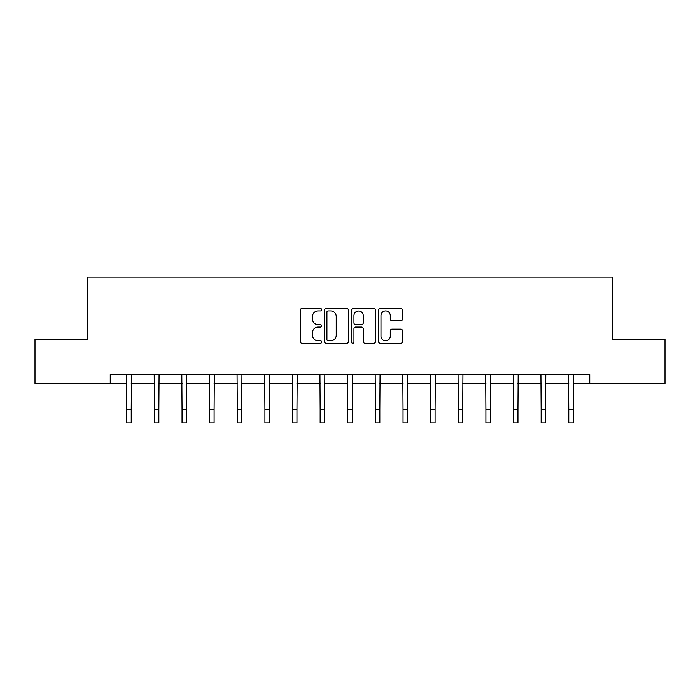 <?xml version="1.0" encoding="UTF-8"?>
<svg xmlns="http://www.w3.org/2000/svg" width="700" height="700" viewBox="0 0 700 700"><rect width="100%" height="100%" fill="white"/><g stroke="black" fill="none" stroke-linecap="round" stroke-linejoin="round"><path stroke-width="1.05" d="M321.668 309.697A1.216 1.216 0 0 0 320.451 308.481L301.989 308.481A1.741 1.741 0 0 0 300.248 310.214L300.248 341.495A1.741 1.741 0 0 0 301.989 343.236L320.451 343.236A1.216 1.216 0 0 0 321.668 342.02A1.216 1.216 0 0 0 320.451 340.804L318.062 340.804A5.565 5.565 0 0 1 312.506 335.239L312.506 332.631A5.565 5.565 0 0 1 318.062 327.075L320.451 327.075A1.216 1.216 0 0 0 321.668 325.859A1.216 1.216 0 0 0 320.451 324.642L318.062 324.642A5.565 5.565 0 0 1 312.506 319.078L312.506 316.47A5.565 5.565 0 0 1 318.062 310.914L320.451 310.914A1.216 1.216 0 0 0 321.668 309.697M400.794 320.731A1.741 1.741 0 0 0 402.535 318.99L402.535 310.214A1.741 1.741 0 0 0 400.794 308.481L380.284 308.481A1.741 1.741 0 0 0 378.551 310.214L378.551 341.495A1.741 1.741 0 0 0 380.284 343.236L400.794 343.236A1.741 1.741 0 0 0 402.535 341.495L402.535 330.899A1.741 1.741 0 0 0 400.794 329.158L392.017 329.158A1.741 1.741 0 0 0 390.276 330.899L390.276 336.158A4.646 4.646 0 0 1 385.63 340.804A4.646 4.646 0 0 1 380.984 336.158L380.984 315.56A4.646 4.646 0 0 1 385.63 310.914A4.646 4.646 0 0 1 390.276 315.56L390.276 318.99A1.741 1.741 0 0 0 392.017 320.731L400.794 320.731M110.25 383.408L35 383.408L35 339.141L87.763 339.141L87.763 277.165L612.238 277.165L612.238 339.141L665 339.141L665 383.408L589.75 383.408L589.75 374.553L110.25 374.553L110.25 383.408L126.805 383.408M348.477 310.214A1.741 1.741 0 0 0 346.745 308.481L326.235 308.481A1.741 1.741 0 0 0 324.494 310.214L324.494 341.495A1.741 1.741 0 0 0 326.235 343.236L346.745 343.236A1.741 1.741 0 0 0 348.477 341.495L348.477 310.214M353.255 308.481L373.765 308.481A1.741 1.741 0 0 1 375.506 310.214L375.506 341.495A1.741 1.741 0 0 1 373.765 343.236L364.989 343.236A1.741 1.741 0 0 1 363.256 341.495L363.256 328.808A1.741 1.741 0 0 0 361.515 327.075L355.696 327.075A1.741 1.741 0 0 0 353.955 328.808L353.955 342.02A1.216 1.216 0 0 1 352.739 343.236A1.216 1.216 0 0 1 351.523 342.02L351.523 310.214A1.741 1.741 0 0 1 353.255 308.481M131.232 383.408L154.429 383.408M158.856 383.408L182.053 383.408M186.48 383.408L209.676 383.408M214.104 383.408L237.3 383.408M241.727 383.408L264.924 383.408M269.342 383.408L292.539 383.408M296.966 383.408L320.162 383.408M324.59 383.408L347.786 383.408M352.214 383.408L375.41 383.408M379.838 383.408L403.034 383.408M407.461 383.408L430.658 383.408M435.076 383.408L458.273 383.408M462.7 383.408L485.896 383.408M490.324 383.408L513.52 383.408M517.947 383.408L541.144 383.408M545.571 383.408L568.767 383.408M573.195 383.408L589.75 383.408M328.142 310.914A1.216 1.216 0 0 0 326.926 312.13L326.926 339.588A1.216 1.216 0 0 0 328.142 340.804L330.662 340.804A5.565 5.565 0 0 0 336.227 335.239L336.227 316.47A5.565 5.565 0 0 0 330.662 310.914L328.142 310.914M363.256 315.648A4.646 4.646 0 0 0 358.601 311.001A4.646 4.646 0 0 0 353.955 315.648L353.955 322.901A1.741 1.741 0 0 0 355.696 324.642L361.515 324.642A1.741 1.741 0 0 0 363.256 322.901L363.256 315.648M126.586 374.553L126.805 409.553L131.232 409.553L131.46 374.553M126.805 409.553L126.805 422.835L131.232 422.835L131.232 409.553M154.21 374.553L154.429 409.553L158.856 409.553L159.084 374.553M154.429 409.553L154.429 422.835L158.856 422.835L158.856 409.553M181.825 374.553L182.053 409.553L186.48 409.553L186.707 374.553M182.053 409.553L182.053 422.835L186.48 422.835L186.48 409.553M209.449 374.553L209.676 409.553L214.104 409.553L214.322 374.553M209.676 409.553L209.676 422.835L214.104 422.835L214.104 409.553M237.072 374.553L237.3 409.553L241.727 409.553L241.946 374.553M237.3 409.553L237.3 422.835L241.727 422.835L241.727 409.553M264.696 374.553L264.924 409.553L269.342 409.553L269.57 374.553M264.924 409.553L264.924 422.835L269.342 422.835L269.342 409.553M292.32 374.553L292.539 409.553L296.966 409.553L297.194 374.553M292.539 409.553L292.539 422.835L296.966 422.835L296.966 409.553M319.944 374.553L320.162 409.553L324.59 409.553L324.817 374.553M320.162 409.553L320.162 422.835L324.59 422.835L324.59 409.553M347.559 374.553L347.786 409.553L352.214 409.553L352.441 374.553M347.786 409.553L347.786 422.835L352.214 422.835L352.214 409.553M375.183 374.553L375.41 409.553L379.838 409.553L380.056 374.553M375.41 409.553L375.41 422.835L379.838 422.835L379.838 409.553M402.806 374.553L403.034 409.553L407.461 409.553L407.68 374.553M403.034 409.553L403.034 422.835L407.461 422.835L407.461 409.553M430.43 374.553L430.658 409.553L435.076 409.553L435.304 374.553M430.658 409.553L430.658 422.835L435.076 422.835L435.076 409.553M458.054 374.553L458.273 409.553L462.7 409.553L462.927 374.553M458.273 409.553L458.273 422.835L462.7 422.835L462.7 409.553M485.677 374.553L485.896 409.553L490.324 409.553L490.551 374.553M485.896 409.553L485.896 422.835L490.324 422.835L490.324 409.553M513.293 374.553L513.52 409.553L517.947 409.553L518.175 374.553M513.52 409.553L513.52 422.835L517.947 422.835L517.947 409.553M540.916 374.553L541.144 409.553L545.571 409.553L545.79 374.553M541.144 409.553L541.144 422.835L545.571 422.835L545.571 409.553M568.54 374.553L568.767 409.553L573.195 409.553L573.414 374.553M568.767 409.553L568.767 422.835L573.195 422.835L573.195 409.553"/></g></svg>
